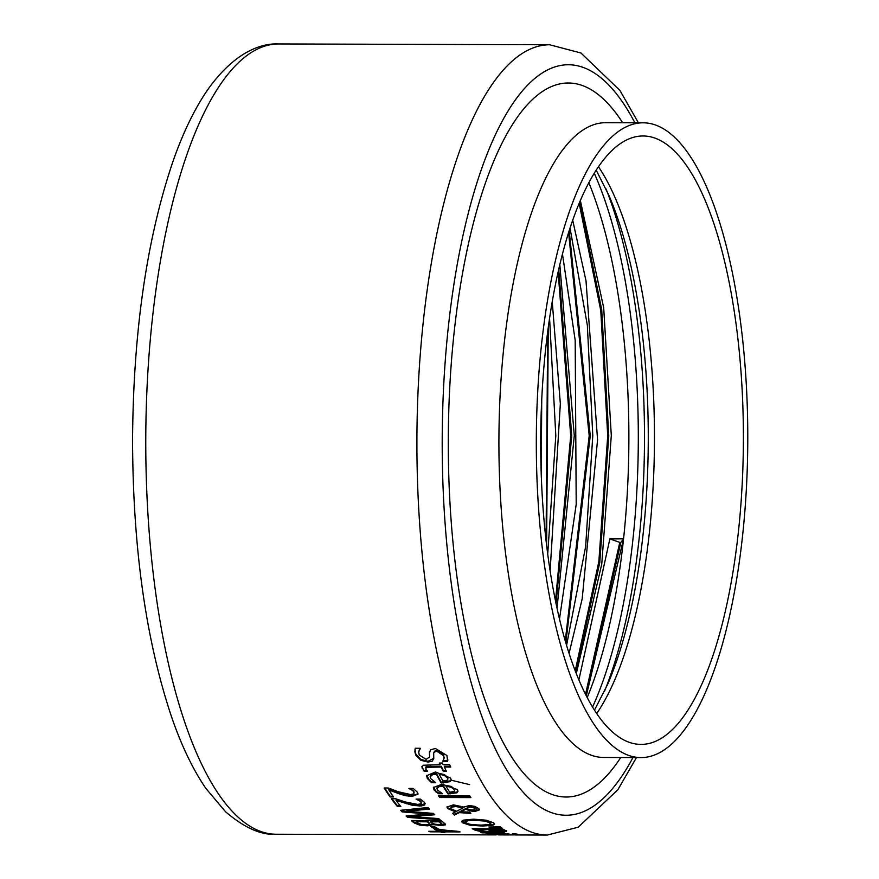 <?xml version="1.0" encoding="UTF-8"?>
<svg xmlns="http://www.w3.org/2000/svg" width="879" height="879" viewBox="0 0 879 879"><rect width="100%" height="100%" fill="white"/><g stroke="black" fill="none" stroke-linecap="round" stroke-linejoin="round"><path stroke-width="1.32" d="M588.82 182.623A331.592 110.413 -89.8 0 1 623.563 538.838L586.337 695.619M578.931 679.687L609.861 538.926L623.563 538.838A331.592 110.413 -89.8 0 1 587.271 697.432M580.327 200.434L603.697 307.76L611.301 435.599L601.752 564.12L576.36 673.369M570.021 227.991L587.348 325.274L592.787 435.621L585.656 546.408L566.625 645.131M569.131 653.141L582.195 598.797L597.566 439.786L586.007 280.808L572.69 220.135M559.802 264.546L574.284 435.61L557.066 607.883M559.538 618.717L576.206 504.414L575.185 340.283L562.45 253.921M549.573 318.209L555.803 435.654L547.749 553.638M550.144 570.449L560.341 403.78L552.232 301.585M541.2 471.573L541.739 400.055M436.742 827.974L434.578 827.963A394.352 131.312 -89.8 0 1 431.886 826.447M434.501 828.732A395.143 131.575 -89.8 0 1 430.556 826.447L434.193 826.458A395.143 131.575 90.2 0 0 438.138 828.743L434.501 828.732L434.578 827.963M433.776 758.28L428.106 761.28L420.931 759.489L415.888 754.281L414.965 749.567M429.49 751.457L429.37 753.27L430.556 749.831L435.391 748.479L446.928 755.49L447.653 761.379L442.895 761.368A395.143 131.575 -89.8 0 1 442.818 761.181L444.049 758.368L443.565 755.654L437.028 751.391L435.237 751.611L433.677 752.995L433.754 758.698L432.116 761.258L428.018 762.071L420.854 760.291L415.8 755.083L414.866 751.875L415.229 748.26L420.217 748.282A395.143 131.575 90.2 0 0 420.305 748.479L418.712 751.963L419.162 754.896L426.139 759.368L429.622 756.94L429.457 751.875M419.898 748.271L418.767 751.545M429.633 756.885L429.457 752.457M444.082 757.984L443.653 754.852L437.116 750.589L434.479 751.204L433.611 753.193M447.653 761.379L447.741 760.588L443.291 760.566M447.894 759.895L447.741 760.588M434.424 781.958L431.677 781.947L429.348 780.08L426.656 775.355M451.169 779.684L450.224 780.871L441.258 782.2A394.352 131.312 -89.8 0 1 436.434 773.465L431.303 774.432L430.227 776.377M447.796 778.816L447.532 777.135L444.378 774.564L439.324 773.476L439.236 774.256A395.143 131.575 90.2 0 0 442.917 780.981L447.026 780.288L447.818 779.223L447.455 777.915L444.291 775.344L439.236 774.256M444.291 775.344L444.378 774.564M436.358 774.256L432.831 774.575L430.15 776.75L430.6 778.475L435.643 782.618A395.143 131.575 90.2 0 0 435.709 782.739L431.589 782.717L427.315 778.497L426.59 775.739L435.446 771.993L450.619 778.047L451.169 780.112L450.147 781.651L441.181 782.969A395.143 131.575 -89.8 0 1 436.358 774.256L436.434 773.465M431.589 782.717L431.677 781.947M441.181 782.969L441.258 782.2M450.147 781.651L450.224 780.871M424.15 771.224L421.854 766.971L423.282 765.235L440.016 764.664A395.143 131.575 -89.8 0 1 439.247 763.038L442.379 763.049A395.143 131.575 90.2 0 0 443.148 764.675L449.598 764.686A395.143 131.575 90.2 0 0 450.751 767.059L444.291 767.037A395.143 131.575 90.2 0 0 446.422 771.29L443.291 771.279A395.143 131.575 -89.8 0 1 441.17 767.037L426.271 767.323L425.832 769.268L427.48 771.103A395.143 131.575 90.2 0 0 427.546 771.235L424.15 771.224L421.931 766.587M440.016 764.664L440.104 763.873A394.352 131.312 -89.8 0 1 439.709 763.038M450.356 766.268L444.378 766.246L444.291 767.037M426.744 770.443L424.238 770.433M441.17 767.037L441.247 766.246L426.348 766.532L425.623 767.246L426.348 766.532L425.908 768.477M443.291 771.279L443.368 770.487A394.352 131.312 -89.8 0 1 441.247 766.246M446.016 770.498L443.368 770.487M441.093 792.968L438.511 792.957L436.16 791.309L433.424 787.155M457.97 791.001L457.047 792.012L448.103 793.188A394.352 131.312 -89.8 0 1 443.17 785.43L438.05 786.287L437.006 788.056M454.575 790.221L454.311 788.705L451.125 786.408L446.06 785.441L445.983 786.211A395.143 131.575 90.2 0 0 449.729 792.188L453.828 791.572L454.608 790.639L454.234 789.474L451.048 787.188L445.983 786.211M451.048 787.188L451.125 786.408M443.093 786.211L439.346 786.551L436.918 788.43L437.379 789.968L442.478 793.638A395.143 131.575 90.2 0 0 442.555 793.737L438.423 793.726L434.094 789.979L433.347 787.529L442.159 784.189L457.41 789.595L457.97 791.419L456.97 792.781L448.015 793.946A395.143 131.575 -89.8 0 1 443.093 786.211L443.17 785.43M438.423 793.726L438.511 792.957M448.015 793.946L448.103 793.188M456.97 792.781L457.047 792.012M454.3 815.053A395.143 131.575 -89.8 0 1 452.586 813.317L455.509 811.888L447.587 808.515L446.982 807.076L453.377 804.856L463.914 807.098L469.265 805.516L474.715 806.351L478.802 808.647L479.363 809.911L475.099 811.438L470.639 810.998L465.738 809.284L460.805 811.855L469.584 812.02A395.143 131.575 90.2 0 0 470.891 813.394L459.299 812.625L454.3 815.053L454.377 814.295A394.352 131.312 -89.8 0 1 453.135 813.042M459.299 812.625L459.387 811.866L454.377 814.295M470.166 812.635L459.387 811.866M455.509 811.888L455.597 811.13L447.664 807.757L447.081 806.702M460.805 811.855L460.882 811.097L465.826 808.526L465.738 809.284M479.319 809.504L475.176 810.68L470.715 810.24L465.826 808.526M463.112 807.834L455.707 806.526L451.553 807.175L450.817 808.01L451.213 808.933L456.706 811.262L463.112 807.834L463.2 807.076L454.212 805.823L451.52 806.482L450.817 808.01M469.968 809.713L473.407 809.998L476.231 808.581L470.748 807.076L468.287 807.372L468.364 806.614L466.551 808.57L469.968 809.713M476.319 807.823L476.44 809.076L476.319 807.823L470.825 806.318L468.364 806.614M468.287 807.372L466.551 808.57M470.364 796.824L439.72 796.726A394.352 131.312 -89.8 0 1 439.039 795.759M439.643 797.495A395.143 131.575 -89.8 0 1 438.423 795.759L469.683 795.847A395.143 131.575 90.2 0 0 470.902 797.594L439.643 797.495L439.72 796.726M480.714 831.534L475.242 830.215A395.143 131.575 -89.8 0 1 472.221 828.699L502.151 828.787A395.143 131.575 90.2 0 0 504.942 830.194L506.502 831.413L502.074 831.831L494.042 831.215L488.581 831.973L480.714 831.534L480.78 830.897M479.67 830.611L475.319 829.446A394.352 131.312 -89.8 0 1 473.781 828.71M494.064 831.336L494.097 830.677L490.493 831.193M506.579 830.644L502.162 831.062M490.735 831.062L489.658 830.248A395.143 131.575 -89.8 0 1 488.076 829.468L477.011 829.435A395.143 131.575 90.2 0 0 478.154 829.996L486.933 831.402L490.735 831.062L490.878 830.205L489.746 829.479A394.352 131.312 -89.8 0 1 488.241 828.743M488.076 829.468L488.153 828.743M477.011 829.435L477.088 828.71M502.634 831.029L501.491 830.161A395.143 131.575 -89.8 0 1 500.151 829.512L491.394 829.479A395.143 131.575 90.2 0 0 492.987 830.248L502.634 831.029L502.788 830.15L501.568 829.402A394.352 131.312 -89.8 0 1 500.316 828.787M500.151 829.512L500.228 828.787M491.394 829.479L491.471 828.754M494.47 823.733L493.031 824.502L482.736 825.293L469.968 824.436L461.772 821.107M490.328 822.118L490.251 822.876L484.878 821.074L475.001 820.36C468.749 820.085 465.738 820.898 465.947 822.81C466.496 824.019 471.583 824.777 481.22 825.095L489.416 824.535L490.251 822.876L490.812 823.689L490.328 822.118L484.966 820.316L475.078 819.602C466.309 819.975 463.299 820.788 466.035 822.052M465.496 821.228L465.947 822.81M492.954 825.26L482.648 826.051L469.891 825.194L462.497 822.788L461.64 821.469L463.288 820.151L473.594 819.151L486.362 820.228L493.69 822.887L494.547 824.117L492.954 825.26L493.031 824.502M487.427 834.16A395.143 131.575 -89.8 0 1 486.054 833.896L508.512 833.962A395.143 131.575 90.2 0 0 509.886 834.237L487.46 833.896M500.382 826.996L495.613 826.919M489.746 827.578A395.143 131.575 -89.8 0 1 488.801 827.007L500.14 826.853A395.143 131.575 90.2 0 0 501.689 827.787L489.746 827.578L489.812 826.996M508.293 834.929L506.842 834.918A395.143 131.575 -89.8 0 1 506.117 834.929A395.143 131.575 -89.8 0 1 501.118 834.621L491.515 834.698M492.537 834.556L515.676 834.874M515.764 834.874L510.062 834.929M498.481 834.896L506.117 834.929M495.251 833.973L495.789 834.83M509.172 834.72L504.008 834.632A395.143 131.575 90.2 0 0 508.359 834.929L512.589 834.863L509.183 834.589M501.162 832.907L507.304 833.71L503.381 833.699A395.143 131.575 -89.8 0 1 503.304 833.688L497.986 832.896L482.044 832.852A395.143 131.575 -89.8 0 1 480.692 832.413L503.151 832.479A395.143 131.575 90.2 0 0 504.502 832.918L501.206 832.468M503.381 833.699L503.436 833.116M503.304 833.688L503.37 833.116M513.721 834.259A395.143 131.575 -89.8 0 1 512.16 833.951L516.094 833.962A395.143 131.575 90.2 0 0 517.643 834.27L513.754 833.962M418.712 800.472L416.119 799.187A395.143 131.575 -89.8 0 1 416.053 799.088L420.327 799.099L424.601 802.428L424.777 804.933L421.217 805.999L412.789 805.428L396.033 800.395A395.143 131.575 90.2 0 0 400.824 806.504L397.352 806.493A395.143 131.575 -89.8 0 1 391.353 798.736L395.605 798.747L405.142 801.923L417.734 804.417L421.008 803.824L421.03 802.296L417.657 799.088M397.352 806.493L397.44 805.735A394.352 131.312 -89.8 0 1 391.99 798.736M421.008 803.824L421.118 801.538L421.096 803.065L421.118 801.538L418.8 799.703M400.198 805.735L397.44 805.735M396.033 800.395L396.121 799.637L406.45 803.021L406.362 803.78M412.789 805.428L412.866 804.67L406.45 803.021M425.238 803.692L419.371 805.307L412.866 804.67M393.001 796.165L390.155 796.165A394.352 131.312 -89.8 0 1 384.76 788.013M417.997 793.737L412.086 795.66L405.604 794.924L388.936 789.144L388.848 789.913A395.143 131.575 90.2 0 0 393.539 796.934L390.067 796.923L390.155 796.165M413.855 793.067L413.899 791.309L410.295 788.408M414.13 792.737L413.767 793.836L413.822 792.078L411.603 789.21M411.526 789.979L408.955 788.518A395.143 131.575 -89.8 0 1 408.889 788.408L413.152 788.419L417.382 792.232L418.008 794.133L412.009 796.429L405.516 795.693L405.604 794.924M405.516 795.693L399.121 793.792L399.209 793.023M399.121 793.792L388.848 789.913M390.067 796.923A395.143 131.575 -89.8 0 1 384.189 788.013L388.441 788.024L397.923 791.649L410.482 794.528L413.767 793.836M419.679 825.095L414.295 822.975A395.143 131.575 -89.8 0 1 411.361 820.667L441.291 820.755A395.143 131.575 90.2 0 0 443.994 822.898L445.488 824.843L441.027 825.557L433.028 824.546L427.524 825.831L419.679 825.095L419.766 824.337L414.372 822.217A394.352 131.312 -89.8 0 1 412.383 820.667M433.05 824.744L433.116 823.788L427.601 825.073L419.766 824.337M433.182 824.546L433.116 823.788M445.565 824.084L436.665 824.491M433.874 823.953L433.259 823.788M429.743 824.304L428.798 822.239A394.352 131.312 -89.8 0 1 427.26 821.041L416.196 821.008L416.119 821.766A395.143 131.575 90.2 0 0 417.217 822.623L420.81 824.337L425.919 824.876L429.743 824.304L428.721 822.997A395.143 131.575 -89.8 0 1 427.172 821.799L427.26 821.041M427.172 821.799L416.119 821.766M441.643 824.216L440.632 822.085A394.352 131.312 -89.8 0 1 439.335 821.085L430.578 821.052L430.501 821.81A395.143 131.575 90.2 0 0 432.039 823.008L434.611 824.161L439.039 824.579L441.643 824.216L440.555 822.843A395.143 131.575 -89.8 0 1 439.247 821.843L439.335 821.085M439.247 821.843L430.501 821.81M434.039 814.075L411.724 815.899L411.647 816.657L438.764 818.58A395.143 131.575 90.2 0 0 440.082 819.733L407.614 817.382A395.143 131.575 -89.8 0 1 406.12 815.976L428.908 814.031L402.11 811.899A395.143 131.575 -89.8 0 1 400.648 810.306L428.051 807.504A395.143 131.575 90.2 0 0 429.402 809.076L406.581 811.218L406.658 810.46L428.798 808.383M428.908 814.031L428.996 813.273L402.186 811.141A394.352 131.312 -89.8 0 1 401.351 810.229M439.126 818.909L407.691 816.624A394.352 131.312 -89.8 0 1 406.922 815.91M402.11 811.899L402.186 811.141M406.581 811.218L433.38 813.394A395.143 131.575 90.2 0 0 434.731 814.767L411.647 816.657M407.614 817.382L407.691 816.624M440.456 831.853L430.172 831.82A395.143 131.575 -89.8 0 1 428.798 831.292L439.082 831.325A395.143 131.575 -89.8 0 1 434.413 829.205L458.783 831.413A395.143 131.575 90.2 0 0 460.091 831.908L443.675 831.864A395.143 131.575 90.2 0 0 444.95 832.314L441.719 832.303A395.143 131.575 -89.8 0 1 440.456 831.853L440.533 831.084L439.104 831.073M441.719 832.303L441.807 831.523A394.352 131.312 -89.8 0 1 440.533 831.084M439.082 831.325L439.159 830.556A394.352 131.312 -89.8 0 1 436.061 829.205M438.753 829.765A395.143 131.575 90.2 0 0 442.302 831.336L453.993 831.369L438.808 829.238M443.708 831.534L441.807 831.523M455.915 831.127L454.025 831.116M609.861 538.926L619.783 542.387L585.579 694.113M579.162 203.214L600.775 310.584L607.719 435.808L598.852 561.593L575.273 670.6M568.581 232.506L589.205 435.764L565.296 640.626M558.132 271.798L570.713 435.742L555.55 600.676M547.672 331.844L546.079 539.97M619.783 542.387L620.838 542.387L623.563 538.838M620.838 542.387L586.172 695.289M579.766 201.763L601.708 309.661L608.762 435.808L599.775 562.538L575.855 672.083M569.174 230.628L590.259 435.775L565.867 642.56M469.628 784.617L450.949 780.156M558.714 269.205L571.757 435.742L556.088 603.291M548.265 327.384L546.606 544.53M742.656 534.959A317.385 105.689 -89.8 0 1 641.088 757.577A317.385 105.689 -89.8 0 1 541.431 345.414A317.385 105.689 -89.8 0 1 642.999 122.807A317.385 105.689 -89.8 0 1 742.656 534.959M738.481 531.037A304.211 101.305 -89.8 0 1 641.121 744.403A304.211 101.305 -89.8 0 1 545.606 349.348A304.211 101.305 -89.8 0 1 642.956 135.981A304.211 101.305 -89.8 0 1 738.481 531.037M415.8 755.083L415.888 754.281M420.854 760.291L420.931 759.489M428.018 762.071L428.106 761.28M437.028 751.391L437.116 750.589M443.565 755.654L443.653 754.852M447.455 777.915L447.532 777.135M429.26 780.86L429.348 780.08M427.315 778.497L427.392 777.717M443.236 782.98L443.324 782.2M422.239 768.675L422.327 767.883M430.468 767.004L430.556 766.213M454.234 789.474L454.311 788.705M436.072 792.078L436.16 791.309M434.094 789.979L434.182 789.21M450.081 793.957L450.158 793.188M468.957 813.394L469.034 812.635M447.587 808.515L447.664 807.757M470.639 810.998L470.715 810.24M475.099 811.438L475.176 810.68M460.343 807.01L460.42 806.252M455.707 806.526L455.783 805.768M470.748 807.076L470.825 806.318M488.581 831.973L488.647 831.391M475.242 830.215L475.319 829.446M502.074 831.831L502.151 831.16M489.658 830.248L489.746 829.479M501.491 830.161L501.568 829.402M475.001 820.36L475.078 819.602M484.878 821.074L484.966 820.316M462.497 822.788L462.585 822.03M469.891 825.194L469.968 824.436M482.648 826.051L482.736 825.293M419.283 806.065L419.371 805.307M412.009 796.429L412.086 795.66M413.822 792.078L413.899 791.309M427.524 825.831L427.601 825.073M414.295 822.975L414.372 822.217M441.027 825.557L441.104 824.788M428.721 822.997L428.798 822.239M440.555 822.843L440.632 822.085M496.053 834.896L276.193 834.237A395.143 131.575 -89.8 0 1 237.077 816.206A395.143 131.575 -89.8 0 1 152.122 321.099A395.143 131.575 -89.8 0 1 278.566 43.95L549.705 44.763A395.143 131.575 -89.8 0 0 423.26 321.912A395.143 131.575 -89.8 0 0 508.216 817.02A395.143 131.575 -89.8 0 0 547.331 835.05L515.215 834.951M641.088 757.577L603.675 757.456A317.385 105.689 -89.8 0 1 572.262 742.975A317.385 105.689 -89.8 0 1 504.019 345.304A317.385 105.689 -89.8 0 1 605.587 122.697L642.999 122.807M620.739 757.511A357.061 118.896 -89.8 0 1 530.806 780.728A357.061 118.896 -89.8 0 1 457.618 304.2A357.061 118.896 -89.8 0 1 622.651 122.741M632.968 757.544A375.311 124.972 -89.8 0 1 528.949 798.143A375.311 124.972 -89.8 0 1 454.234 282.28A375.311 124.972 -89.8 0 1 634.88 122.785M594.215 173.174A331.592 110.413 -89.8 0 1 632.99 538.86A331.592 110.413 -89.8 0 1 592.611 706.914M606.027 188.875A326.823 108.831 -89.8 0 1 639.253 537.465A326.823 108.831 -89.8 0 1 604.521 691.279M596.16 170.087L609.037 195.643A308.968 102.887 -89.8 0 1 643.318 532.158A308.968 102.887 -89.8 0 1 607.565 684.532L594.534 710.023M598.423 166.691A304.211 101.305 -89.8 0 1 649.581 530.762A304.211 101.305 -89.8 0 1 596.775 713.418M418.789 751.149L418.712 751.963M433.633 752.776L433.545 753.578M444.148 757.577L444.06 758.379M447.818 779.223L447.905 778.442M430.227 775.97L430.15 776.75M454.608 790.639L454.696 789.869M436.995 787.661L436.918 788.43M513.083 834.907L513.171 834.116M421.47 802.461L421.393 803.23M547.331 835.05L578.217 827.194L617.849 789.76L636.473 757.555M638.385 122.796L619.893 90.383L580.942 53.015L549.705 44.763M276.193 834.237C261.283 835.347 244.384 827.842 225.496 811.713L205.719 788.199C192.754 769.147 181.36 745.37 171.559 716.879C145.793 639.824 132.806 547.32 132.564 439.379C133.322 331.284 146.793 238.627 172.965 161.417C182.876 133.048 194.314 109.359 207.29 90.339C233.144 53.465 259.975 42.961 278.566 43.95"/></g></svg>
